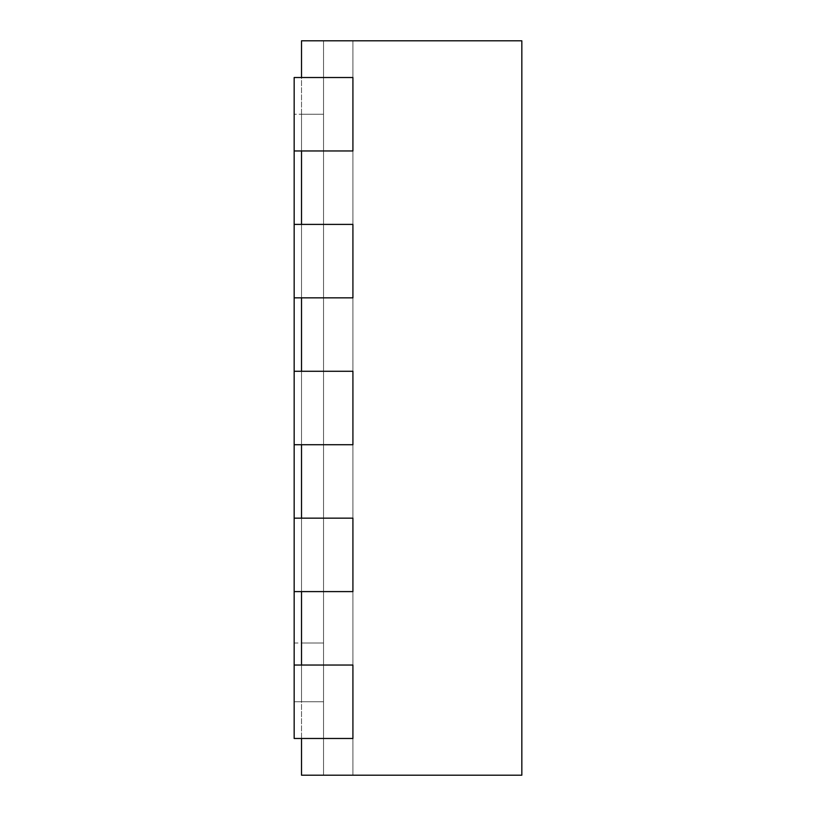 <?xml version="1.0" encoding="UTF-8"?>
<svg xmlns="http://www.w3.org/2000/svg" width="816" height="816" viewBox="0 0 816 816"><rect width="100%" height="100%" fill="white"/><g stroke="black" fill="none" stroke-linecap="round" stroke-linejoin="round"><path stroke-width="0.61" stroke-dasharray="4.08 3.06" d="M301.512 775.2L301.512 738.48L352.92 738.48L352.92 40.8L352.92 775.2L352.92 40.8L352.92 150.96L301.512 150.96L352.92 150.96L301.512 150.96L301.512 297.84L352.92 297.84L352.92 224.4L352.92 297.84L301.512 297.84L352.92 297.84L352.92 224.4L352.92 297.84L294.168 297.84L294.168 224.4L294.168 297.84L294.168 224.4L352.92 224.4L352.92 297.84L294.168 297.84L352.92 297.84L352.92 224.4L301.512 224.4L301.512 444.72L352.92 444.72L352.92 371.28L352.92 444.72L301.512 444.72L352.92 444.72L352.92 371.28L352.92 444.72L294.168 444.72L294.168 371.28L294.168 444.72L294.168 371.28L352.92 371.28L352.92 444.72L294.168 444.72L352.92 444.72L352.92 371.28L301.512 371.28L301.512 591.6L352.92 591.6L352.92 518.16L352.92 591.6L301.512 591.6L352.92 591.6L352.92 518.16L352.92 591.6L294.168 591.6L294.168 518.16L294.168 591.6L294.168 518.16L352.92 518.16L352.92 591.6L294.168 591.6L352.92 591.6L352.92 518.16L301.512 518.16L301.512 738.48L352.92 738.48L352.92 775.2L352.92 665.04L352.92 738.48L323.544 738.48L323.544 77.52L352.92 77.52L352.92 150.96L294.168 150.96L294.168 114.24L294.168 738.48L294.168 665.04L352.92 665.04L352.92 738.48L323.544 738.48L323.544 775.2L352.92 775.2L323.544 775.2L352.92 775.2L323.544 775.2L323.544 738.48L323.544 775.2L323.544 738.48L352.92 738.48L323.544 738.48L352.92 738.48L323.544 738.48L323.544 775.2L352.92 775.2L323.544 775.2L323.544 738.48L352.92 738.48L301.512 738.48L301.512 665.04L352.92 665.04L352.92 738.48L352.92 40.8L352.92 150.96L294.168 150.96L294.168 77.52L294.168 150.96L352.92 150.96L352.92 77.52L301.512 77.52L301.512 150.96L301.512 40.8L521.832 40.8L521.832 775.2L301.512 775.2M301.512 643.008L301.512 114.24L301.512 701.76L301.512 643.008L323.544 643.008L323.544 701.76L294.168 701.76L323.544 701.76L323.544 114.24L301.512 114.24L323.544 114.24L323.544 701.76L323.544 114.24L294.168 114.24L323.544 114.24L323.544 643.008L294.168 643.008M323.544 40.8L352.92 40.8L323.544 40.8L352.92 40.8L323.544 40.8L323.544 775.2L323.544 40.8L323.544 77.52L352.92 77.52L301.512 77.52L352.92 77.52L323.544 77.52L323.544 40.8L323.544 77.52L323.544 40.8L352.92 40.8L323.544 40.8M294.168 665.04L352.92 665.04L352.92 738.48L294.168 738.48L352.92 738.48L294.168 738.48L294.168 665.04L352.92 665.04L301.512 665.04L352.92 665.04L352.92 738.48L323.544 738.48L352.92 738.48L323.544 738.48L352.92 738.48L323.544 738.48L323.544 77.52L352.92 77.52L294.168 77.52L352.92 77.52L294.168 77.52L294.168 150.96M301.512 518.16L352.92 518.16L301.512 518.16M301.512 371.28L352.92 371.28L301.512 371.28M301.512 224.4L352.92 224.4L301.512 224.4M323.544 775.2L352.92 775.2L323.544 775.2M294.168 518.16L352.92 518.16L294.168 518.16L294.168 591.6M294.168 371.28L352.92 371.28L294.168 371.28L294.168 444.72M294.168 224.4L352.92 224.4L294.168 224.4L294.168 297.84"/><path stroke-width="1.22" d="M294.168 665.04L352.92 665.04L352.92 738.48L294.168 738.48L294.168 297.84L352.92 297.84L301.512 297.84L301.512 371.28L352.92 371.28L352.92 444.72L301.512 444.72L301.512 518.16L352.92 518.16L352.92 591.6L301.512 591.6L301.512 665.04L352.92 665.04L352.92 738.48L301.512 738.48L301.512 775.2L521.832 775.2L521.832 40.8L301.512 40.8L301.512 77.52L352.92 77.52L352.92 150.96L352.92 77.52L294.168 77.52L294.168 150.96L352.92 150.96L301.512 150.96L301.512 224.4L352.92 224.4L352.92 297.84L352.92 224.4L294.168 224.4L294.168 150.96M294.168 518.16L352.92 518.16L352.92 591.6L294.168 591.6M294.168 371.28L352.92 371.28L352.92 444.72L294.168 444.72M294.168 297.84L294.168 224.4"/></g></svg>
